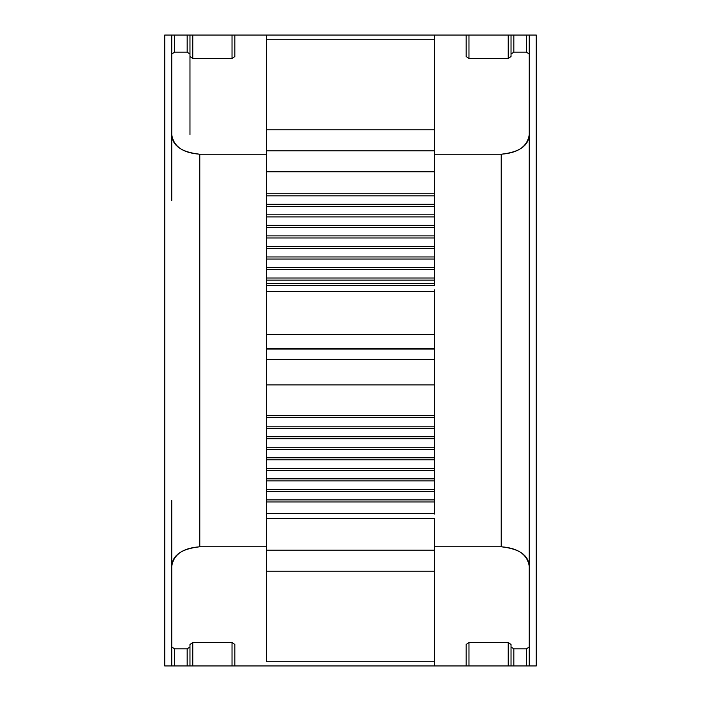 <?xml version="1.0" encoding="UTF-8"?>
<svg xmlns="http://www.w3.org/2000/svg" width="701" height="701" viewBox="0 0 701 701"><rect width="100%" height="100%" fill="white"/><g stroke="black" fill="none" stroke-linecap="round" stroke-linejoin="round"><path stroke-width="1.05" d="M232.031 35.05L504.571 35.05L466.165 35.05L466.165 56.544L468.969 58.507L508.225 58.507L511.029 56.544L511.029 54.091L513.833 52.128L526.451 52.128L529.255 54.091L529.255 566.417C527.467 554.57 518.127 548.024 501.215 546.78L434.62 546.78L501.215 546.78L501.215 154.22L434.62 154.22L501.215 154.22C518.127 152.976 527.467 146.43 529.255 134.583L529.255 646.909L526.451 648.872L513.833 648.872L511.029 646.909L511.029 644.456L508.225 642.493L468.969 642.493L466.165 644.456L466.165 665.95L468.969 665.95L466.165 665.95L466.165 644.456L468.969 642.493L468.969 665.95L508.225 665.95L468.969 665.95L468.969 642.493L508.225 642.493L508.225 665.95L511.029 665.95L508.225 665.95L508.225 642.493L511.029 644.456L511.029 665.95L513.833 665.95L511.029 665.95L511.029 644.456L511.029 646.909L513.833 648.872L513.833 665.95L526.451 665.95L513.833 665.95L513.833 648.872L526.451 648.872L526.451 665.95L529.255 665.95L526.451 665.95L526.451 648.872L529.255 646.909L529.255 566.417L529.255 665.95L536.265 665.95L536.265 35.05L466.165 35.05L536.265 35.05L536.265 665.95L529.255 665.95L529.255 566.417C528.817 555.35 519.467 548.804 501.215 546.78L501.215 154.22C519.467 152.196 528.817 145.65 529.255 134.583L529.255 35.05L529.255 134.583L529.255 54.091L526.451 52.128L526.451 35.05L526.451 52.128L513.833 52.128L513.833 35.05L513.833 52.128L511.029 54.091L511.029 56.544L511.029 35.05L511.029 56.544L508.225 58.507L508.225 35.05L508.225 58.507L468.969 58.507L468.969 35.05L468.969 58.507L466.165 56.544L466.165 35.05L434.62 35.05L434.62 171.771L266.38 171.771L266.38 150.846L434.62 150.846L266.38 150.846L266.38 35.05L434.62 35.05L434.62 129.825L266.38 129.825L266.38 35.05L234.835 35.05L234.835 56.544L232.031 58.507L192.775 58.507L189.971 56.544L189.971 54.091L187.167 52.128L174.549 52.128L171.745 54.091L171.745 120.572L171.745 35.05L234.835 35.05L232.031 35.05L232.031 58.507L232.031 35.05L192.775 35.05L192.775 58.507L192.775 35.05L189.971 35.05L189.971 134.592L189.971 35.05L189.971 134.592L189.971 35.05L187.167 35.05L187.167 52.128L187.167 35.05L174.549 35.05L174.549 52.128L174.549 35.05L171.745 35.05L171.745 134.583C172.183 145.65 181.533 152.196 199.785 154.22L266.38 154.22L199.785 154.22L199.785 546.78L199.785 154.22C182.873 152.976 173.533 146.43 171.745 134.583L171.745 200.486M266.38 514.026L266.38 571.166L434.62 571.175L434.62 665.95L434.62 550.154L434.62 661.744L266.38 661.744L266.38 550.154L434.62 550.154L266.38 550.154L266.38 518.705L434.62 518.705L434.62 550.154L434.62 518.705L266.38 518.705L266.38 501.969L434.62 501.969L434.62 514.026M434.62 289.907L434.62 355.906L434.62 289.907M266.38 140.2L266.38 171.771L434.62 171.771L434.62 285.491L266.38 285.491L266.38 283.423L434.62 283.423L266.38 283.423L266.38 278.017L434.62 278.017L266.38 278.017L266.38 267.484L434.62 267.484L266.38 267.484L266.38 256.96L434.62 256.96L266.38 256.96L266.38 246.428L434.62 246.428L266.38 246.428L266.38 235.895L434.62 235.895L266.38 235.895L266.38 225.363L434.62 225.363L266.38 225.363L266.38 214.83L434.62 214.83L266.38 214.83L266.38 204.298L434.62 204.298L266.38 204.298L266.38 193.774L434.62 193.774L266.38 193.774L266.38 39.256L434.62 39.256L434.62 195.264M266.38 355.906L266.38 289.907L266.38 359.411L434.62 359.411L434.62 501.969L266.38 501.969L266.38 491.436L434.62 491.436L266.38 491.436L266.38 480.904L434.62 480.904L266.38 480.904L266.38 470.371L434.62 470.371L266.38 470.371L266.38 459.838L434.62 459.838L266.38 459.838L266.38 449.306L434.62 449.306L266.38 449.306L266.38 438.782L434.62 438.782L266.38 438.782L266.38 428.25L434.62 428.25L266.38 428.25L266.38 417.717L434.62 417.717L266.38 417.717L266.38 415.649L266.38 426.173L434.62 426.173L434.62 384.902L266.38 384.902L434.62 384.902L434.62 359.411L266.38 359.411L266.38 355.906M266.38 546.78L199.785 546.78C181.533 548.804 172.183 555.35 171.745 566.417C173.533 554.57 182.873 548.024 199.785 546.78L266.38 546.78M171.745 646.909L174.549 648.872L187.167 648.872L189.971 646.909L189.971 644.456L192.775 642.493L232.031 642.493L234.835 644.456L234.835 665.95L232.031 665.95L232.031 642.493L232.031 665.95L192.775 665.95L192.775 642.493L192.775 665.95L189.971 665.95L189.971 644.456L189.971 665.95L189.971 644.456L189.971 665.95L187.167 665.95L187.167 648.872L187.167 665.95L174.549 665.95L174.549 648.872L174.549 665.95L171.745 665.95L171.745 566.417L171.745 665.95L164.735 665.95L164.735 35.05L171.745 35.05L164.735 35.05L164.735 665.95L234.835 665.95L234.835 644.456L232.031 642.493L192.775 642.493L189.971 644.456L189.971 646.909L187.167 648.872L174.549 648.872L171.745 646.909M466.165 665.95L200.486 665.95M266.38 665.95L234.835 665.95L266.38 665.95M466.165 35.05L234.835 35.05L234.835 56.544L232.031 58.507L192.775 58.507L189.971 56.544L189.971 54.091L187.167 52.128L174.549 52.128L171.745 54.091L171.745 134.583M171.745 579.026L171.745 500.514L171.745 579.026M266.38 334.631L434.62 334.631L266.38 334.631M266.38 291.607L434.62 291.607L266.38 291.607M266.38 289.907L266.38 285.491L266.38 289.907M434.62 284.764L434.62 280.093L266.38 280.093L266.38 284.764M434.62 279.506L434.62 269.561L266.38 269.561L266.38 279.506M434.62 268.974L434.62 259.028L266.38 259.028L266.38 268.974M434.62 258.441L434.62 248.496L266.38 248.496L266.38 258.441M434.62 247.917L434.62 237.963L266.38 237.963L266.38 247.917M434.62 237.385L434.62 227.431L266.38 227.431L266.38 237.385M434.62 226.852L434.62 216.907L266.38 216.907L266.38 226.852M434.62 216.32L434.62 206.374L266.38 206.374L266.38 216.32M434.62 205.787L434.62 195.842L266.38 195.842L266.38 205.787M266.38 195.264L266.38 171.771M266.38 415.649L266.38 359.411L266.38 415.649L434.62 415.649M434.62 355.906L434.62 359.411L434.62 355.906M266.38 349.045L434.62 349.045L266.38 349.045M266.38 500.479L266.38 513.439L434.62 513.439L434.62 500.479M266.38 489.946L266.38 499.892L434.62 499.892L434.62 489.946M266.38 479.414L266.38 489.359L434.62 489.359L434.62 479.414M266.38 468.881L266.38 478.827L434.62 478.827L434.62 468.881M266.38 458.349L266.38 468.303L434.62 468.303L434.62 458.349M266.38 447.816L266.38 457.771L434.62 457.771L434.62 447.816M266.38 437.293L266.38 447.238L434.62 447.238L434.62 437.293M266.38 426.76L266.38 436.705L434.62 436.705L434.62 426.76M434.62 39.256L266.38 39.256M314.057 35.05L386.952 35.05M266.38 661.744L434.62 661.744M314.048 665.95L386.943 665.95M434.62 348.572L266.38 348.572"/></g></svg>
